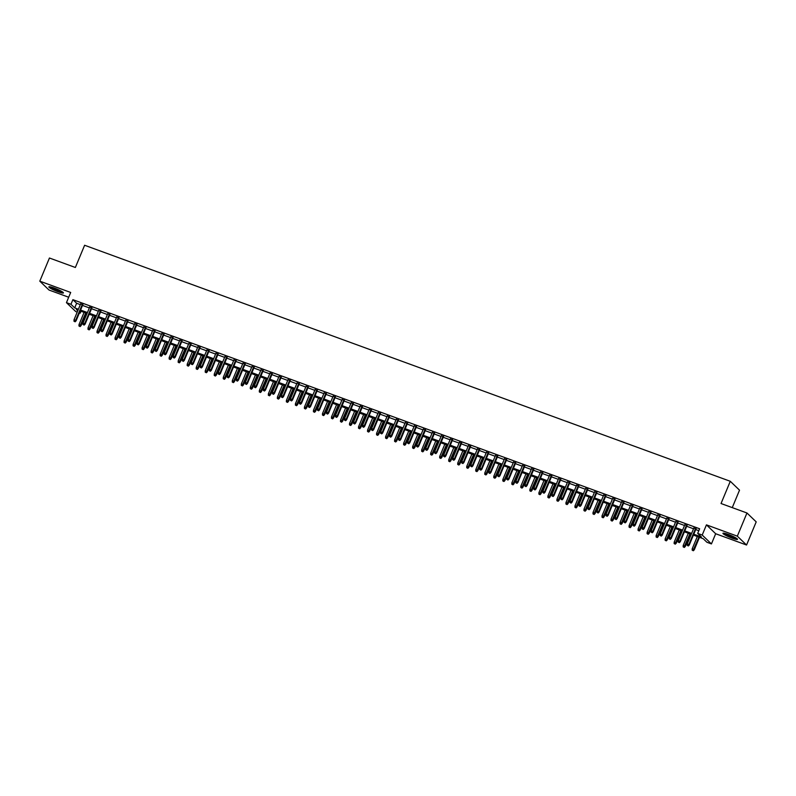 <?xml version="1.0" encoding="UTF-8"?>
<svg xmlns="http://www.w3.org/2000/svg" width="796" height="796" viewBox="0 0 796 796"><rect width="100%" height="100%" fill="white"/><g stroke="black" fill="none" stroke-linecap="round" stroke-linejoin="round"><path stroke-width="1.19" d="M58.088 291.764A7.89 1.035 -157.4 0 0 63.431 292.928A7.89 1.035 -157.4 0 0 54.198 288.023A7.89 1.035 -157.4 0 0 48.855 286.858A7.89 1.035 -157.4 0 0 58.088 291.764M732.171 538.176A7.89 1.035 -157.4 0 0 737.504 539.34A7.89 1.035 -157.4 0 0 728.27 534.434A7.89 1.035 -157.4 0 0 722.937 533.27A7.89 1.035 -157.4 0 0 732.171 538.176M80.993 311.236L80.187 313.176L79.391 312.878M77.222 312.092L75.68 311.525L66.446 302.649L70.953 304.301L74.695 307.893L78.406 309.246M732.26 507.619L739.524 490.167L730.29 481.291L84.615 245.258L75.361 267.486L49.442 258.013L39.8 281.167L49.034 290.043L68.695 297.236M730.29 481.291L721.037 503.52L746.966 512.992L756.2 521.868L746.558 545.021L737.325 536.156L706.44 524.862L702.201 535.051L711.435 543.927L706.928 542.275L703.186 538.683L693.406 535.101M706.44 524.862L715.674 533.738L746.558 545.021M715.674 533.738L711.435 543.927M746.966 512.992L737.325 536.156M82.784 304.739L80.615 303.943M91.799 308.032L89.63 307.236M100.823 311.326L98.654 310.53M109.838 314.619L107.669 313.833M118.853 317.922L116.684 317.126M127.877 321.216L125.708 320.42M136.892 324.509L134.723 323.723M145.907 327.813L143.738 327.017M154.921 331.106L152.752 330.31M163.946 334.4L161.777 333.614M172.961 337.703L170.792 336.907M181.976 340.996L179.806 340.2M191 344.29L188.831 343.504M200.015 347.593L197.846 346.797M209.03 350.887L206.861 350.091M218.054 354.18L215.885 353.384M227.069 357.474L224.9 356.688M236.084 360.777L233.915 359.981M245.108 364.07L242.939 363.275M254.123 367.364L251.954 366.578M263.138 370.667L260.969 369.871M272.162 373.961L269.993 373.165M281.177 377.254L279.008 376.468M290.192 380.558L288.023 379.762M299.206 383.851L297.037 383.055M308.231 387.145L306.062 386.349M317.246 390.438L315.077 389.652M326.26 393.741L324.091 392.945M335.285 397.035L333.116 396.239M344.3 400.328L342.131 399.542M353.315 403.632L351.145 402.836M362.339 406.925L360.17 406.129M371.354 410.219L369.185 409.433M380.369 413.522L378.2 412.726M389.393 416.815L387.224 416.019M398.408 420.109L396.239 419.323M407.423 423.402L405.254 422.616M416.447 426.706L414.278 425.91M425.462 429.999L423.293 429.203M434.477 433.293L432.308 432.507M443.491 436.596L441.322 435.8M452.516 439.889L450.347 439.094M461.531 443.183L459.362 442.397M470.545 446.486L468.376 445.69M479.57 449.78L477.401 448.984M488.585 453.073L486.416 452.287M497.6 456.377L495.43 455.581M506.624 459.67L504.455 458.874M515.639 462.964L513.47 462.168M524.654 466.257L522.484 465.471M533.678 469.56L531.509 468.764M542.693 472.854L540.524 472.058M551.708 476.147L549.538 475.361M560.732 479.451L558.563 478.655M569.747 482.744L567.578 481.948M578.762 486.038L576.593 485.252M587.776 489.341L585.607 488.545M596.801 492.634L594.632 491.838M605.816 495.928L603.647 495.132M614.83 499.221L612.661 498.435M623.855 502.525L621.686 501.729M632.87 505.818L630.701 505.022M641.884 509.112L639.715 508.326M650.909 512.415L648.74 511.619M659.924 515.708L657.755 514.913M668.938 519.002L666.769 518.216M677.963 522.305L675.794 521.509M686.978 525.599L684.809 524.803M693.784 534.206L701.435 537.002L697.694 533.4L699.624 528.773L72.884 299.664L76.625 303.266L80.336 304.619M82.505 305.415L89.351 307.913M91.52 308.709L98.366 311.216M100.535 312.002L107.39 314.51M109.559 315.306L116.405 317.803M118.574 318.599L125.42 321.096M127.589 321.892L134.434 324.4M136.604 325.186L143.459 327.693M145.628 328.489L152.474 330.987M154.643 331.783L161.489 334.29M163.658 335.076L170.513 337.584M172.682 338.38L179.528 340.877M181.697 341.673L188.543 344.18M190.712 344.966L197.567 347.474M199.736 348.27L206.582 350.767M208.751 351.563L215.597 354.071M217.766 354.857L224.621 357.364M226.79 358.15L233.636 360.658M235.805 361.454L242.651 363.951M244.82 364.747L251.675 367.255M253.844 368.041L260.69 370.548M262.859 371.344L269.705 373.841M271.874 374.637L278.729 377.145M280.889 377.931L287.744 380.438M289.913 381.234L296.759 383.732M298.928 384.528L305.773 387.035M307.943 387.821L314.798 390.329M316.967 391.125L323.813 393.622M325.982 394.418L332.827 396.915M334.997 397.711L341.852 400.219M344.021 401.005L350.867 403.512M353.036 404.308L359.882 406.806M362.051 407.602L368.906 410.109M371.075 410.895L377.921 413.403M380.09 414.199L386.936 416.696M389.105 417.492L395.96 419.999M398.129 420.785L404.975 423.293M407.144 424.089L413.99 426.586M416.159 427.382L423.014 429.88M425.183 430.676L432.029 433.183M434.198 433.969L441.044 436.477M443.213 437.273L450.058 439.77M452.228 440.566L459.083 443.074M461.252 443.86L468.098 446.367M470.267 447.163L477.112 449.66M479.282 450.456L486.137 452.964M488.306 453.75L495.152 456.257M497.321 457.053L504.166 459.551M506.336 460.347L513.191 462.854M515.36 463.64L522.206 466.148M524.375 466.944L531.221 469.441M533.39 470.237L540.245 472.734M542.414 473.53L549.26 476.038M551.429 476.824L558.275 479.331M560.444 480.127L567.299 482.625M569.468 483.421L576.314 485.928M578.483 486.714L585.329 489.222M587.498 490.018L594.343 492.515M596.512 493.311L603.368 495.818M605.537 496.605L612.383 499.112M614.552 499.908L621.397 502.405M623.567 503.201L630.422 505.699M632.591 506.495L639.437 509.002M641.606 509.788L648.451 512.296M650.621 513.092L657.476 515.589M659.645 516.385L666.491 518.893M668.66 519.679L675.505 522.186M677.675 522.982L684.53 525.479M686.699 526.275L693.545 528.783M695.714 529.569L698.818 530.703M695.993 528.892L693.823 528.106M66.446 302.649L70.685 292.46L39.8 281.167M72.884 299.664L70.953 304.301M697.694 533.4L702.201 535.051M78.028 310.151L76.446 309.574L77.749 310.828M79.53 312.539L80.187 313.176M691.236 534.315L684.391 531.808M682.222 531.012L675.376 528.514M673.207 527.718L666.351 525.221M664.182 524.425L657.337 521.917M655.168 521.131L648.322 518.624M646.153 517.828L639.307 515.33M637.138 514.534L630.283 512.027M628.114 511.241L621.268 508.734M619.099 507.938L612.253 505.44M610.084 504.644L603.229 502.137M601.06 501.351L594.214 498.843M592.045 498.047L585.199 495.55M583.03 494.754L576.175 492.256M574.006 491.46L567.16 488.953M564.991 488.167L558.145 485.66M555.976 484.863L549.121 482.366M546.952 481.57L540.106 479.063M537.937 478.277L531.091 475.769M528.922 474.973L522.067 472.476M519.897 471.68L513.052 469.172M510.883 468.386L504.037 465.879M501.868 465.083L495.012 462.585M492.843 461.789L485.998 459.292M483.829 458.496L476.983 455.989M474.814 455.203L467.968 452.695M465.799 451.899L458.944 449.402M456.775 448.606L449.929 446.098M447.76 445.312L440.914 442.805M438.745 442.009L431.89 439.511M429.721 438.715L422.875 436.208M420.706 435.422L413.86 432.915M411.691 432.119L404.836 429.621M402.667 428.825L395.821 426.318M393.652 425.532L386.806 423.024M384.637 422.228L377.782 419.731M375.613 418.935L368.767 416.437M366.598 415.641L359.752 413.134M357.583 412.348L350.728 409.84M348.558 409.045L341.713 406.547M339.544 405.751L332.698 403.244M330.529 402.458L323.683 399.95M321.514 399.154L314.659 396.657M312.49 395.861L305.644 393.353M303.475 392.567L296.629 390.06M294.46 389.264L287.605 386.766M285.436 385.97L278.59 383.473M276.421 382.677L269.575 380.17M267.406 379.384L260.551 376.876M258.382 376.08L251.536 373.583M249.367 372.787L242.521 370.279M240.352 369.493L233.497 366.986M231.328 366.19L224.482 363.692M222.313 362.896L215.467 360.389M213.298 359.603L206.443 357.096M204.274 356.3L197.428 353.802M195.259 353.006L188.413 350.499M186.244 349.713L179.399 347.205M177.229 346.419L170.374 343.912M168.205 343.116L161.359 340.618M159.19 339.822L152.344 337.315M150.175 336.529L143.32 334.022M141.151 333.225L134.305 330.728M132.136 329.932L125.29 327.425M123.121 326.639L116.266 324.131M114.097 323.335L107.251 320.838M105.082 320.042L98.236 317.534M96.067 316.748L89.212 314.241M87.043 313.445L80.197 310.947M80.575 310.042L87.421 312.549M89.59 313.335L96.435 315.843M98.604 316.639L105.46 319.136M107.629 319.932L114.475 322.44M116.644 323.226L123.489 325.733M125.659 326.529L132.514 329.027M134.683 329.823L141.529 332.33M143.698 333.116L150.544 335.623M152.713 336.419L159.568 338.917M161.737 339.713L168.583 342.21M170.752 343.006L177.598 345.514M179.767 346.3L186.622 348.807M188.791 349.603L195.637 352.101M197.806 352.897L204.652 355.404M206.821 356.19L213.676 358.697M215.845 359.493L222.691 361.991M224.86 362.787L231.706 365.294M233.875 366.08L240.73 368.588M242.889 369.384L249.745 371.881M251.914 372.677L258.76 375.175M260.929 375.971L267.774 378.478M269.944 379.264L276.799 381.772M278.968 382.568L285.814 385.065M287.983 385.861L294.828 388.368M296.998 389.154L303.853 391.662M306.022 392.458L312.868 394.955M315.037 395.751L321.882 398.259M324.052 399.045L330.907 401.552M333.076 402.348L339.922 404.846M342.091 405.642L348.937 408.149M351.106 408.935L357.961 411.442M360.13 412.238L366.976 414.736M369.145 415.532L375.991 418.029M378.16 418.825L385.015 421.333M387.184 422.119L394.03 424.626M396.199 425.422L403.045 427.92M405.214 428.716L412.059 431.223M414.228 432.009L421.084 434.517M423.253 435.312L430.099 437.81M432.268 438.606L439.113 441.113M441.282 441.899L448.138 444.407M450.307 445.203L457.153 447.7M459.322 448.496L466.167 450.994M468.337 451.79L475.192 454.297M477.361 455.083L484.207 457.591M486.376 458.387L493.221 460.884M495.391 461.68L502.246 464.187M504.415 464.973L511.261 467.481M513.43 468.277L520.276 470.774M522.445 471.57L529.3 474.078M531.469 474.864L538.315 477.371M540.484 478.167L547.33 480.665M549.499 481.461L556.344 483.958M558.513 484.754L565.369 487.261M567.538 488.048L574.384 490.555M576.553 491.351L583.398 493.848M585.567 494.644L592.423 497.152M594.592 497.938L601.438 500.445M603.607 501.241L610.452 503.739M612.622 504.535L619.477 507.042M621.646 507.828L628.492 510.335M630.661 511.132L637.506 513.629M639.676 514.425L646.531 516.932M648.7 517.718L655.546 520.226M657.715 521.022L664.56 523.519M666.73 524.315L673.585 526.813M675.754 527.609L682.6 530.116M684.769 530.902L691.615 533.41M76.625 303.266L74.695 307.893M688.092 545.698L687.197 545.369L688.341 545.947L688.858 544.534L687.237 543.937L693.963 527.778M695.585 528.375L688.858 544.534L689.306 544.962L696.132 528.574M688.341 545.947L689.306 544.962M687.237 543.937L687.197 545.369M692.182 550.165L693.336 550.742L692.182 550.165L692.221 548.742L694.291 549.767L699.475 537.32M693.087 550.504L698.928 537.121M692.221 548.742L697.306 536.534M694.291 549.767L693.336 550.742M736.529 538.315A6.836 0.895 22.6 0 1 732.211 537.181A6.836 0.895 22.6 0 1 724.35 533.24M725.902 533.638A6.328 0.826 -157.4 0 0 732.28 536.594A6.328 0.826 -157.4 0 0 735.156 537.489M723.693 533.141A7.841 1.025 -157.4 0 0 732.459 537.419A7.841 1.025 -157.4 0 0 737.066 538.713M62.446 291.903A6.836 0.895 22.6 0 1 52.019 288.033A6.836 0.895 22.6 0 1 50.267 286.839M51.82 287.227A6.328 0.826 -157.4 0 0 52.536 287.655A6.328 0.826 -157.4 0 0 61.073 291.077M49.611 286.729A7.841 1.025 -157.4 0 0 51.362 287.863A7.841 1.025 -157.4 0 0 62.983 292.301M679.078 542.404L678.172 542.076L679.326 542.643L679.834 541.24L678.212 540.643L684.938 524.484M686.57 525.071L679.834 541.24L680.291 541.668L687.107 525.27M679.326 542.643L680.291 541.668M678.212 540.643L678.172 542.076M670.063 539.111L669.157 538.783L670.312 539.35L670.819 537.937L669.197 537.35L675.923 521.181M677.545 521.778L670.819 537.937L671.267 538.375L678.092 521.977M670.312 539.35L671.267 538.375M669.197 537.35L669.157 538.783M661.038 535.817L660.143 535.479L661.287 536.056L661.804 534.643L660.183 534.046L666.909 517.888M668.531 518.485L661.804 534.643L662.252 535.081L669.078 518.684M661.287 536.056L662.252 535.081M660.183 534.046L660.143 535.479M652.023 532.514L651.118 532.186L652.272 532.753L652.78 531.35L651.158 530.753L657.884 514.594M659.516 515.191L652.78 531.35L653.237 531.778L660.053 515.39M652.272 532.753L653.237 531.778M651.158 530.753L651.118 532.186M683.167 546.872L684.311 547.439L683.167 546.872L683.207 545.439L685.276 546.464L690.46 534.026M684.062 547.2L689.913 533.827M683.207 545.439L688.291 533.23M685.276 546.464L684.311 547.439M674.142 543.578L675.297 544.146L674.142 543.578L674.192 542.146L676.262 543.17L681.436 530.733M675.048 543.907L680.888 530.534M674.192 542.146L679.267 529.937M676.262 543.17L675.297 544.146M665.128 540.285L666.282 540.852L665.128 540.285L665.167 538.852L667.247 539.877L672.421 527.43M666.033 540.613L671.874 527.231M665.167 538.852L670.252 526.644M667.247 539.877L666.282 540.852M656.113 536.982L657.267 537.549L656.113 536.982L656.153 535.549L658.222 536.574L663.406 524.136M657.008 537.31L662.859 523.937M656.153 535.549L661.237 523.34M658.222 536.574L657.267 537.549M643.009 529.221L642.103 528.892L643.258 529.459L643.765 528.056L642.143 527.459L648.869 511.301M650.491 511.888L643.765 528.056L644.213 528.484L651.038 512.087M643.258 529.459L644.213 528.484M642.143 527.459L642.103 528.892M647.098 533.688L648.242 534.255L647.098 533.688L647.138 532.255L649.208 533.28L654.382 520.843M647.994 534.017L653.834 520.644M647.138 532.255L652.213 520.047M649.208 533.28L648.242 534.255M633.984 525.927L633.089 525.589L634.233 526.166L634.75 524.753L633.128 524.166L639.855 507.997M641.476 508.594L634.75 524.753L635.198 525.191L642.024 508.793M634.233 526.166L635.198 525.191M633.128 524.166L633.089 525.589M624.969 522.624L624.064 522.295L625.218 522.863L625.736 521.46L624.104 520.863L630.84 504.704M632.462 505.301L625.736 521.46L626.183 521.887L633.009 505.5M625.218 522.863L626.183 521.887M624.104 520.863L624.064 522.295M615.955 519.33L615.049 519.002L616.203 519.569L616.711 518.166L615.089 517.569L621.815 501.41M623.437 501.997L616.711 518.166L617.159 518.594L623.984 502.196M616.203 519.569L617.159 518.594M615.089 517.569L615.049 519.002M606.93 516.037L606.035 515.708L607.179 516.276L607.696 514.863L606.074 514.276L612.801 498.107M614.422 498.704L607.696 514.863L608.144 515.301L614.97 498.903M607.179 516.276L608.144 515.301M606.074 514.276L606.035 515.708M597.915 512.733L597.01 512.405L598.164 512.982L598.682 511.569L597.05 510.972L603.786 494.814M605.408 495.41L598.682 511.569L599.129 511.997L605.955 495.61M598.164 512.982L599.129 511.997M597.05 510.972L597.01 512.405M638.074 530.395L639.228 530.962L638.074 530.395L638.113 528.962L640.193 529.987L645.367 517.539M638.979 530.723L644.82 517.34M638.113 528.962L643.198 516.753M640.193 529.987L639.228 530.962M629.059 527.091L630.213 527.668L629.059 527.091L629.099 525.659L631.168 526.683L636.352 514.246M629.964 527.42L635.805 514.047M629.099 525.659L634.183 513.45M631.168 526.683L630.213 527.668M620.044 523.798L621.188 524.365L620.044 523.798L620.084 522.365L622.154 523.39L627.328 510.952M620.94 524.126L626.79 510.753M620.084 522.365L625.159 510.156M622.154 523.39L621.188 524.365M611.02 520.504L612.174 521.072L611.02 520.504L611.059 519.072L613.139 520.096L618.313 507.659M611.925 520.833L617.766 507.46M611.059 519.072L616.144 506.863M613.139 520.096L612.174 521.072M602.005 517.201L603.159 517.778L602.005 517.201L602.045 515.778L604.114 516.803L609.298 504.356M602.91 517.539L608.751 504.157M602.045 515.778L607.129 503.57M604.114 516.803L603.159 517.778M588.901 509.44L587.995 509.112L589.149 509.679L589.657 508.276L588.035 507.679L594.761 491.52M596.383 492.107L589.657 508.276L590.105 508.704L596.93 492.306M589.149 509.679L590.105 508.704M588.035 507.679L587.995 509.112M592.99 513.908L594.134 514.475L592.99 513.908L593.03 512.475L595.1 513.5L600.274 501.062M593.886 514.236L599.736 500.863M593.03 512.475L598.104 500.266M595.1 513.5L594.134 514.475M579.876 506.147L578.981 505.818L580.125 506.385L580.642 504.972L579.02 504.385L585.747 488.217M587.368 488.814L580.642 504.972L581.09 505.41L587.916 489.013M580.125 506.385L581.09 505.41M579.02 504.385L578.981 505.818M583.966 510.614L585.12 511.181L583.966 510.614L584.005 509.181L586.085 510.206L591.259 497.769M584.871 510.942L590.712 497.57M584.005 509.181L589.09 496.973M586.085 510.206L585.12 511.181M570.861 502.853L569.956 502.515L571.11 503.092L571.627 501.679L570.006 501.082L576.732 484.923M578.354 485.52L571.627 501.679L572.075 502.107L578.901 485.719M571.11 503.092L572.075 502.107M570.006 501.082L569.956 502.515M574.951 507.321L576.105 507.888L574.951 507.321L574.991 505.888L577.06 506.913L582.244 494.465M575.856 507.649L581.697 494.266M574.991 505.888L580.075 493.679M577.06 506.913L576.105 507.888M561.847 499.55L560.941 499.221L562.095 499.788L562.603 498.386L560.981 497.789L567.707 481.63M569.329 482.217L562.603 498.386L563.061 498.813L569.876 482.426M562.095 499.788L563.061 498.813M560.981 497.789L560.941 499.221M565.936 504.017L567.08 504.584L565.936 504.017L565.976 502.584L568.045 503.609L573.229 491.172M566.832 504.346L572.682 490.973M565.976 502.584L571.06 490.376M568.045 503.609L567.08 504.584M552.822 496.256L551.927 495.928L553.081 496.495L553.588 495.082L551.966 494.495L558.692 478.336M560.314 478.923L553.588 495.082L554.036 495.52L560.862 479.122M553.081 496.495L554.036 495.52M551.966 494.495L551.927 495.928M556.911 500.724L558.066 501.291L556.911 500.724L556.951 499.291L559.031 500.316L564.205 487.878M557.817 501.052L563.658 487.679M556.951 499.291L562.036 487.082M559.031 500.316L558.066 501.291M543.807 492.963L542.912 492.625L544.056 493.202L544.573 491.789L542.952 491.202L549.678 475.033M551.3 475.63L544.573 491.789L545.021 492.226L551.847 475.829M544.056 493.202L545.021 492.226M542.952 491.202L542.912 492.625M547.897 497.43L549.051 497.998L547.897 497.43L547.937 495.998L550.006 497.022L555.19 484.575M548.802 497.759L554.643 484.376M547.937 495.998L553.021 483.789M550.006 497.022L549.051 497.998M534.793 489.659L533.887 489.331L535.041 489.898L535.549 488.495L533.927 487.898L540.653 471.739M542.285 472.336L535.549 488.495L536.007 488.923L542.822 472.535M535.041 489.898L536.007 488.923M533.927 487.898L533.887 489.331M525.778 486.366L524.872 486.038L526.027 486.605L526.534 485.202L524.912 484.605L531.638 468.446M533.26 469.033L526.534 485.202L526.982 485.63L533.808 469.232M526.027 486.605L526.982 485.63M524.912 484.605L524.872 486.038M516.753 483.072L515.858 482.744L517.002 483.311L517.519 481.898L515.898 481.311L522.624 465.143M524.246 465.74L517.519 481.898L517.967 482.336L524.793 465.939M517.002 483.311L517.967 482.336M515.898 481.311L515.858 482.744M507.739 479.769L506.833 479.441L507.987 480.008L508.495 478.605L506.873 478.008L513.599 461.849M515.231 462.446L508.495 478.605L508.952 479.033L515.768 462.645M507.987 480.008L508.952 479.033M506.873 478.008L506.833 479.441M498.724 476.476L497.818 476.147L498.973 476.714L499.48 475.311L497.858 474.715L504.584 458.556M506.206 459.143L499.48 475.311L499.928 475.739L506.754 459.342M498.973 476.714L499.928 475.739M497.858 474.715L497.818 476.147M489.699 473.182L488.804 472.854L489.948 473.421L490.465 472.008L488.844 471.421L495.57 455.252M497.192 455.849L490.465 472.008L490.913 472.446L497.739 456.048M489.948 473.421L490.913 472.446M488.844 471.421L488.804 472.854M480.685 469.879L479.779 469.55L480.933 470.128L481.451 468.715L479.819 468.118L486.555 451.959M488.177 452.556L481.451 468.715L481.898 469.142L488.724 452.755M480.933 470.128L481.898 469.142M479.819 468.118L479.779 469.55M471.67 466.585L470.764 466.257L471.919 466.824L472.426 465.421L470.804 464.824L477.53 448.665M479.152 449.252L472.426 465.421L472.874 465.849L479.699 449.461M471.919 466.824L472.874 465.849M470.804 464.824L470.764 466.257M462.645 463.292L461.75 462.964L462.894 463.531L463.411 462.118L461.789 461.531L468.516 445.372M470.137 445.959L463.411 462.118L463.859 462.556L470.685 446.158M462.894 463.531L463.859 462.556M461.789 461.531L461.75 462.964M453.63 459.998L452.725 459.66L453.879 460.237L454.397 458.824L452.765 458.237L459.501 442.069M461.123 442.666L454.397 458.824L454.844 459.262L461.67 442.865M453.879 460.237L454.844 459.262M452.765 458.237L452.725 459.66M444.616 456.695L443.71 456.367L444.865 456.934L445.372 455.531L443.75 454.934L450.476 438.775M452.098 439.372L445.372 455.531L445.82 455.959L452.645 439.571M444.865 456.934L445.82 455.959M443.75 454.934L443.71 456.367M435.591 453.402L434.696 453.073L435.84 453.64L436.357 452.237L434.735 451.64L441.462 435.482M443.083 436.069L436.357 452.237L436.805 452.665L443.631 436.268M435.84 453.64L436.805 452.665M434.735 451.64L434.696 453.073M426.576 450.108L425.671 449.78L426.825 450.347L427.343 448.934L425.721 448.347L432.447 432.178M434.069 432.775L427.343 448.934L427.79 449.372L434.616 432.974M426.825 450.347L427.79 449.372M425.721 448.347L425.671 449.78M417.562 446.805L416.656 446.476L417.81 447.044L418.318 445.641L416.696 445.044L423.422 428.885M425.044 429.482L418.318 445.641L418.766 446.068L425.591 429.681M417.81 447.044L418.766 446.068M416.696 445.044L416.656 446.476M408.537 443.511L407.642 443.183L408.796 443.75L409.303 442.347L407.681 441.75L414.408 425.591M416.029 426.178L409.303 442.347L409.751 442.775L416.577 426.377M408.796 443.75L409.751 442.775M407.681 441.75L407.642 443.183M399.522 440.218L398.617 439.889L399.771 440.457L400.288 439.044L398.667 438.457L405.393 422.288M407.015 422.885L400.288 439.044L400.736 439.482L407.562 423.084M399.771 440.457L400.736 439.482M398.667 438.457L398.617 439.889M390.508 436.914L389.602 436.586L390.756 437.163L391.264 435.75L389.642 435.153L396.368 418.995M398 419.591L391.264 435.75L391.722 436.178L398.537 419.79M390.756 437.163L391.722 436.178M389.642 435.153L389.602 436.586M381.483 433.621L380.587 433.293L381.742 433.86L382.249 432.457L380.627 431.86L387.353 415.701M388.975 416.288L382.249 432.457L382.697 432.885L389.523 416.487M381.742 433.86L382.697 432.885M380.627 431.86L380.587 433.293M538.882 494.127L540.026 494.704L538.882 494.127L538.922 492.694L540.991 493.719L546.175 481.281M539.778 494.455L545.628 481.082M538.922 492.694L544.006 480.486M540.991 493.719L540.026 494.704M529.857 490.834L531.012 491.401L529.857 490.834L529.907 489.401L531.977 490.426L537.151 477.988M530.763 491.162L536.603 477.789M529.907 489.401L534.982 477.192M531.977 490.426L531.012 491.401M520.843 487.54L521.997 488.107L520.843 487.54L520.883 486.107L522.962 487.132L528.136 474.695M521.748 487.868L527.589 474.486M520.883 486.107L525.967 473.899M522.962 487.132L521.997 488.107M511.828 484.237L512.982 484.814L511.828 484.237L511.868 482.804L513.937 483.829L519.121 471.391M512.723 484.575L518.574 471.192M511.868 482.804L516.952 470.605M513.937 483.829L512.982 484.814M502.813 480.943L503.958 481.51L502.813 480.943L502.853 479.51L504.923 480.535L510.097 468.098M503.709 481.272L509.549 467.899M502.853 479.51L507.928 467.302M504.923 480.535L503.958 481.51M493.789 477.65L494.943 478.217L493.789 477.65L493.828 476.217L495.908 477.242L501.082 464.804M494.694 477.978L500.535 464.605M493.828 476.217L498.913 464.008M495.908 477.242L494.943 478.217M484.774 474.346L485.928 474.923L484.774 474.346L484.814 472.923L486.883 473.948L492.067 461.501M485.679 474.685L491.52 461.302M484.814 472.923L489.898 460.715M486.883 473.948L485.928 474.923M475.759 471.053L476.904 471.62L475.759 471.053L475.799 469.62L477.869 470.645L483.043 458.207M476.655 471.381L482.505 458.008M475.799 469.62L480.874 457.411M477.869 470.645L476.904 471.62M466.735 467.759L467.889 468.327L466.735 467.759L466.774 466.327L468.854 467.351L474.028 454.914M467.64 468.088L473.481 454.715M466.774 466.327L471.859 454.118M468.854 467.351L467.889 468.327M457.72 464.466L458.874 465.033L457.72 464.466L457.76 463.033L459.829 464.058L465.013 451.611M458.625 464.794L464.466 451.412M457.76 463.033L462.844 450.825M459.829 464.058L458.874 465.033M448.705 461.163L449.849 461.73L448.705 461.163L448.745 459.73L450.815 460.755L455.989 448.317M449.601 461.491L455.451 448.118M448.745 459.73L453.82 447.521M450.815 460.755L449.849 461.73M439.681 457.869L440.835 458.436L439.681 457.869L439.72 456.436L441.8 457.461L446.974 445.024M440.586 458.197L446.427 444.825M439.72 456.436L444.805 444.228M441.8 457.461L440.835 458.436M430.666 454.576L431.82 455.143L430.666 454.576L430.706 453.143L432.775 454.168L437.959 441.73M431.571 454.904L437.412 441.521M430.706 453.143L435.79 440.934M432.775 454.168L431.82 455.143M421.651 451.272L422.795 451.849L421.651 451.272L421.691 449.84L423.761 450.864L428.945 438.427M422.547 451.601L428.397 438.228M421.691 449.84L426.775 437.641M423.761 450.864L422.795 451.849M412.626 447.979L413.781 448.546L412.626 447.979L412.666 446.546L414.746 447.571L419.92 435.133M413.532 448.307L419.373 434.934M412.666 446.546L417.751 434.337M414.746 447.571L413.781 448.546M403.612 444.685L404.766 445.253L403.612 444.685L403.652 443.253L405.721 444.277L410.905 431.84M404.517 445.014L410.358 431.641M403.652 443.253L408.736 431.044M405.721 444.277L404.766 445.253M394.597 441.382L395.741 441.959L394.597 441.382L394.637 439.959L396.707 440.984L401.89 428.537M395.493 441.72L401.343 428.338M394.637 439.959L399.721 427.75M396.707 440.984L395.741 441.959M385.572 438.089L386.727 438.656L385.572 438.089L385.622 436.656L387.692 437.681L392.866 425.243M386.478 438.417L392.319 425.044M385.622 436.656L390.697 424.447M387.692 437.681L386.727 438.656M372.468 430.328L371.573 429.999L372.717 430.566L373.234 429.153L371.613 428.566L378.339 412.398M379.961 412.995L373.234 429.153L373.682 429.591L380.508 413.194M372.717 430.566L373.682 429.591M371.613 428.566L371.573 429.999M363.454 427.034L362.548 426.696L363.702 427.273L364.21 425.86L362.588 425.263L369.314 409.104M370.946 409.701L364.21 425.86L364.668 426.298L371.483 409.9M363.702 427.273L364.668 426.298M362.588 425.263L362.548 426.696M354.439 423.731L353.533 423.402L354.688 423.97L355.195 422.567L353.573 421.97L360.299 405.811M361.921 406.408L355.195 422.567L355.643 422.994L362.469 406.607M354.688 423.97L355.643 422.994M353.573 421.97L353.533 423.402M345.414 420.437L344.519 420.109L345.663 420.676L346.18 419.273L344.559 418.676L351.285 402.517M352.907 403.104L346.18 419.273L346.628 419.701L353.454 403.303M345.663 420.676L346.628 419.701M344.559 418.676L344.519 420.109M336.4 417.144L335.494 416.805L336.648 417.383L337.166 415.97L335.534 415.383L342.27 399.214M343.892 399.811L337.166 415.97L337.613 416.407L344.439 400.01M336.648 417.383L337.613 416.407M335.534 415.383L335.494 416.805M327.385 413.84L326.479 413.512L327.634 414.079L328.141 412.676L326.519 412.079L333.245 395.92M334.867 396.517L328.141 412.676L328.589 413.104L335.415 396.716M327.634 414.079L328.589 413.104M326.519 412.079L326.479 413.512M318.36 410.547L317.465 410.219L318.609 410.786L319.126 409.383L317.505 408.786L324.231 392.627M325.853 393.214L319.126 409.383L319.574 409.811L326.4 393.413M318.609 410.786L319.574 409.811M317.505 408.786L317.465 410.219M309.345 407.254L308.44 406.925L309.594 407.492L310.112 406.079L308.48 405.492L315.216 389.324M316.838 389.921L310.112 406.079L310.559 406.517L317.385 390.12M309.594 407.492L310.559 406.517M308.48 405.492L308.44 406.925M300.331 403.95L299.425 403.622L300.58 404.199L301.087 402.786L299.465 402.189L306.191 386.03M307.813 386.627L301.087 402.786L301.535 403.214L308.36 386.826M300.58 404.199L301.535 403.214M299.465 402.189L299.425 403.622M291.306 400.657L290.411 400.328L291.555 400.895L292.072 399.493L290.45 398.895L297.177 382.737M298.798 383.324L292.072 399.493L292.52 399.92L299.346 383.523M291.555 400.895L292.52 399.92M290.45 398.895L290.411 400.328M376.558 434.795L377.712 435.362L376.558 434.795L376.598 433.362L378.677 434.387L383.851 421.95M377.463 435.123L383.304 421.751M376.598 433.362L381.682 421.154M378.677 434.387L377.712 435.362M367.543 431.502L368.697 432.069L367.543 431.502L367.583 430.069L369.652 431.094L374.836 418.646M368.439 431.83L374.289 418.447M367.583 430.069L372.667 417.86M369.652 431.094L368.697 432.069M358.528 428.198L359.673 428.765L358.528 428.198L358.568 426.765L360.638 427.79L365.812 415.353M359.424 428.527L365.264 415.154M358.568 426.765L363.643 414.557M360.638 427.79L359.673 428.765M349.504 424.905L350.658 425.472L349.504 424.905L349.543 423.472L351.623 424.497L356.797 412.059M350.409 425.233L356.25 411.86M349.543 423.472L354.628 411.263M351.623 424.497L350.658 425.472M340.489 421.611L341.643 422.178L340.489 421.611L340.529 420.179L342.598 421.203L347.782 408.756M341.394 421.94L347.235 408.557M340.529 420.179L345.613 407.97M342.598 421.203L341.643 422.178M331.474 418.308L332.619 418.885L331.474 418.308L331.514 416.875L333.584 417.9L338.758 405.462M332.37 418.636L338.22 405.264M331.514 416.875L336.589 404.666M333.584 417.9L332.619 418.885M322.45 415.014L323.604 415.582L322.45 415.014L322.489 413.582L324.569 414.607L329.743 402.169M323.355 415.343L329.196 401.97M322.489 413.582L327.574 401.373M324.569 414.607L323.604 415.582M313.435 411.721L314.589 412.288L313.435 411.721L313.475 410.288L315.544 411.313L320.728 398.876M314.34 412.049L320.181 398.677M313.475 410.288L318.559 398.08M315.544 411.313L314.589 412.288M304.42 408.418L305.565 408.995L304.42 408.418L304.46 406.985L306.53 408.02L311.704 395.572M305.316 408.756L311.166 395.373M304.46 406.985L309.535 394.786M306.53 408.02L305.565 408.995M295.396 405.124L296.55 405.691L295.396 405.124L295.435 403.691L297.515 404.716L302.689 392.279M296.301 405.453L302.142 392.08M295.435 403.691L300.52 391.483M297.515 404.716L296.55 405.691M282.291 397.363L281.386 397.035L282.54 397.602L283.058 396.189L281.436 395.602L288.162 379.433M289.784 380.03L283.058 396.189L283.505 396.627L290.331 380.229M282.54 397.602L283.505 396.627M281.436 395.602L281.386 397.035M286.381 401.831L287.535 402.398L286.381 401.831L286.421 400.398L288.49 401.423L293.674 388.985M287.286 402.159L293.127 388.786M286.421 400.398L291.505 388.189M288.49 401.423L287.535 402.398M273.277 394.06L272.371 393.731L273.525 394.309L274.033 392.896L272.411 392.299L279.137 376.14M280.759 376.737L274.033 392.896L274.481 393.324L281.306 376.936M273.525 394.309L274.481 393.324M272.411 392.299L272.371 393.731M264.252 390.766L263.357 390.438L264.511 391.005L265.018 389.602L263.396 389.005L270.123 372.846M271.744 373.433L265.018 389.602L265.466 390.03L272.292 373.642M264.511 391.005L265.466 390.03M263.396 389.005L263.357 390.438M255.237 387.473L254.332 387.145L255.486 387.712L256.004 386.299L254.382 385.712L261.108 369.553M262.73 370.14L256.004 386.299L256.451 386.737L263.277 370.339M255.486 387.712L256.451 386.737M254.382 385.712L254.332 387.145M246.223 384.179L245.317 383.841L246.471 384.418L246.979 383.005L245.357 382.418L252.083 366.25M253.715 366.847L246.979 383.005L247.437 383.443L254.252 367.046M246.471 384.418L247.437 383.443M245.357 382.418L245.317 383.841M237.198 380.876L236.303 380.548L237.457 381.115L237.964 379.712L236.342 379.115L243.069 362.956M244.69 363.553L237.964 379.712L238.412 380.14L245.238 363.752M237.457 381.115L238.412 380.14M236.342 379.115L236.303 380.548M228.183 377.583L227.288 377.254L228.432 377.821L228.95 376.418L227.328 375.821L234.054 359.663M235.676 360.25L228.95 376.418L229.397 376.846L236.223 360.449M228.432 377.821L229.397 376.846M227.328 375.821L227.288 377.254M219.169 374.289L218.263 373.961L219.417 374.528L219.925 373.115L218.303 372.528L225.029 356.359M226.661 356.956L219.925 373.115L220.383 373.553L227.198 357.155M219.417 374.528L220.383 373.553M218.303 372.528L218.263 373.961M210.154 370.986L209.249 370.657L210.403 371.225L210.91 369.822L209.288 369.225L216.014 353.066M217.636 353.663L210.91 369.822L211.358 370.249L218.184 353.862M210.403 371.225L211.358 370.249M209.288 369.225L209.249 370.657M201.129 367.692L200.234 367.364L201.378 367.931L201.895 366.528L200.274 365.931L207 349.772M208.622 350.359L201.895 366.528L202.343 366.956L209.169 350.558M201.378 367.931L202.343 366.956M200.274 365.931L200.234 367.364M192.115 364.399L191.209 364.07L192.363 364.638L192.881 363.225L191.249 362.638L197.985 346.469M199.607 347.066L192.881 363.225L193.329 363.663L200.154 347.265M192.363 364.638L193.329 363.663M191.249 362.638L191.209 364.07M277.366 398.527L278.51 399.104L277.366 398.527L277.406 397.105L279.476 398.129L284.65 385.682M278.262 398.866L284.112 385.483M277.406 397.105L282.48 384.896M279.476 398.129L278.51 399.104M268.342 395.234L269.496 395.801L268.342 395.234L268.381 393.801L270.461 394.826L275.635 382.388M269.247 395.562L275.088 382.189M268.381 393.801L273.466 381.592M270.461 394.826L269.496 395.801M259.327 391.94L260.481 392.508L259.327 391.94L259.367 390.508L261.436 391.532L266.62 379.095M260.232 392.269L266.073 378.896M259.367 390.508L264.451 378.299M261.436 391.532L260.481 392.508M250.312 388.647L251.456 389.214L250.312 388.647L250.352 387.214L252.422 388.239L257.605 375.792M251.208 388.975L257.058 375.593M250.352 387.214L255.436 375.006M252.422 388.239L251.456 389.214M241.287 385.344L242.442 385.921L241.287 385.344L241.337 383.911L243.407 384.936L248.581 372.498M242.193 385.672L248.034 372.299M241.337 383.911L246.412 371.702M243.407 384.936L242.442 385.921M232.273 382.05L233.427 382.617L232.273 382.05L232.313 380.617L234.382 381.642L239.566 369.205M233.178 382.379L239.019 369.006M232.313 380.617L237.397 368.409M234.382 381.642L233.427 382.617M223.258 378.757L224.412 379.324L223.258 378.757L223.298 377.324L225.368 378.349L230.551 365.911M224.154 379.085L230.004 365.702M223.298 377.324L228.382 365.115M225.368 378.349L224.412 379.324M214.233 375.453L215.388 376.03L214.233 375.453L214.283 374.02L216.353 375.045L221.527 362.608M215.139 375.792L220.98 362.409M214.283 374.02L219.358 361.822M216.353 375.045L215.388 376.03M205.219 372.16L206.373 372.727L205.219 372.16L205.259 370.727L207.338 371.752L212.512 359.314M206.124 372.488L211.965 359.115M205.259 370.727L210.343 358.518M207.338 371.752L206.373 372.727M196.204 368.866L197.358 369.434L196.204 368.866L196.244 367.434L198.313 368.458L203.497 356.021M197.1 369.195L202.95 355.822M196.244 367.434L201.328 355.225M198.313 368.458L197.358 369.434M183.1 361.095L182.194 360.767L183.349 361.344L183.856 359.931L182.234 359.334L188.96 343.175M190.582 343.772L183.856 359.931L184.304 360.359L191.13 343.971M183.349 361.344L184.304 360.359M182.234 359.334L182.194 360.767M187.189 365.563L188.334 366.14L187.189 365.563L187.229 364.14L189.299 365.165L194.473 352.718M188.085 365.901L193.925 352.519M187.229 364.14L192.304 351.931M189.299 365.165L188.334 366.14M174.075 357.802L173.18 357.474L174.324 358.041L174.841 356.638L173.22 356.041L179.946 339.882M181.568 340.469L174.841 356.638L175.289 357.066L182.115 340.668M174.324 358.041L175.289 357.066M173.22 356.041L173.18 357.474M178.165 362.27L179.319 362.837L178.165 362.27L178.204 360.837L180.284 361.862L185.458 349.424M179.07 362.598L184.911 349.225M178.204 360.837L183.289 348.628M180.284 361.862L179.319 362.837M165.061 354.509L164.155 354.18L165.309 354.747L165.827 353.334L164.195 352.747L170.931 336.589M172.553 337.176L165.827 353.334L166.274 353.772L173.1 337.375M165.309 354.747L166.274 353.772M164.195 352.747L164.155 354.18M169.15 358.976L170.304 359.543L169.15 358.976L169.19 357.543L171.259 358.568L176.443 346.131M170.055 359.304L175.896 345.932M169.19 357.543L174.274 345.335M171.259 358.568L170.304 359.543M156.046 351.215L155.14 350.877L156.295 351.454L156.802 350.041L155.18 349.454L161.906 333.285M163.528 333.882L156.802 350.041L157.25 350.479L164.076 334.081M156.295 351.454L157.25 350.479M155.18 349.454L155.14 350.877M160.135 355.683L161.28 356.25L160.135 355.683L160.175 354.25L162.245 355.275L167.419 342.827M161.031 356.011L166.881 342.628M160.175 354.25L165.25 342.041M162.245 355.275L161.28 356.25M147.021 347.912L146.126 347.583L147.27 348.15L147.787 346.748L146.166 346.151L152.892 329.992M154.514 330.589L147.787 346.748L148.235 347.175L155.061 330.788M147.27 348.15L148.235 347.175M146.166 346.151L146.126 347.583M151.111 352.379L152.265 352.946L151.111 352.379L151.15 350.946L153.23 351.971L158.404 339.534M152.016 352.708L157.857 339.335M151.15 350.946L156.235 338.738M153.23 351.971L152.265 352.946M138.006 344.618L137.101 344.29L138.255 344.857L138.773 343.454L137.141 342.857L143.877 326.698M145.499 327.285L138.773 343.454L139.22 343.882L146.046 327.484M138.255 344.857L139.22 343.882M137.141 342.857L137.101 344.29M142.096 349.086L143.25 349.653L142.096 349.086L142.136 347.653L144.205 348.678L149.389 336.24M143.001 349.414L148.842 336.041M142.136 347.653L147.22 335.444M144.205 348.678L143.25 349.653M128.992 341.325L128.086 340.996L129.241 341.564L129.748 340.151L128.126 339.564L134.852 323.395M136.474 323.992L129.748 340.151L130.196 340.589L137.021 324.191M129.241 341.564L130.196 340.589M128.126 339.564L128.086 340.996M119.967 338.021L119.072 337.693L120.216 338.26L120.733 336.857L119.111 336.26L125.838 320.101M127.459 320.698L120.733 336.857L121.181 337.285L128.007 320.897M120.216 338.26L121.181 337.285M119.111 336.26L119.072 337.693M110.952 334.728L110.047 334.4L111.201 334.967L111.719 333.564L110.097 332.967L116.823 316.808M118.445 317.395L111.719 333.564L112.166 333.992L118.992 317.594M111.201 334.967L112.166 333.992M110.097 332.967L110.047 334.4M101.938 331.435L101.032 331.106L102.187 331.673L102.694 330.26L101.072 329.673L107.798 313.505M109.43 314.102L102.694 330.26L103.152 330.698L109.967 314.301M102.187 331.673L103.152 330.698M101.072 329.673L101.032 331.106M92.913 328.131L92.018 327.803L93.172 328.38L93.679 326.967L92.057 326.37L98.784 310.211M100.405 310.808L93.679 326.967L94.127 327.395L100.953 311.007M93.172 328.38L94.127 327.395M92.057 326.37L92.018 327.803M83.898 324.838L83.003 324.509L84.147 325.076L84.665 323.673L83.043 323.077L89.769 306.918M91.391 307.505L84.665 323.673L85.112 324.101L91.938 307.704M84.147 325.076L85.112 324.101M83.043 323.077L83.003 324.509M74.884 321.544L73.978 321.216L75.132 321.783L75.64 320.37L74.018 319.783L80.744 303.614M82.376 304.211L75.64 320.37L76.098 320.808L82.913 304.41M75.132 321.783L76.098 320.808M74.018 319.783L73.978 321.216M133.081 345.792L134.226 346.36L133.081 345.792L133.121 344.36L135.191 345.384L140.365 332.937M133.977 346.121L139.827 332.738M133.121 344.36L138.196 332.151M135.191 345.384L134.226 346.36M124.057 342.489L125.211 343.066L124.057 342.489L124.096 341.056L126.176 342.081L131.35 329.644M124.962 342.817L130.803 329.445M124.096 341.056L129.181 328.848M126.176 342.081L125.211 343.066M115.042 339.195L116.196 339.763L115.042 339.195L115.082 337.763L117.151 338.788L122.335 326.35M115.947 339.524L121.788 326.151M115.082 337.763L120.166 325.554M117.151 338.788L116.196 339.763M106.027 335.902L107.171 336.469L106.027 335.902L106.067 334.469L108.137 335.494L113.321 323.057M106.923 336.23L112.773 322.858M106.067 334.469L111.151 322.261M108.137 335.494L107.171 336.469M97.003 332.599L98.157 333.176L97.003 332.599L97.052 331.176L99.122 332.201L104.296 319.753M97.908 332.937L103.749 319.554M97.052 331.176L102.127 318.967M99.122 332.201L98.157 333.176M87.988 329.305L89.142 329.872L87.988 329.305L88.028 327.872L90.097 328.897L95.281 316.46M88.893 329.634L94.734 316.261M88.028 327.872L93.112 315.664M90.097 328.897L89.142 329.872M78.973 326.012L80.127 326.579L78.973 326.012L79.013 324.579L81.083 325.604L86.267 313.166M79.869 326.34L85.719 312.967M79.013 324.579L84.097 312.37M81.083 325.604L80.127 326.579"/></g></svg>
